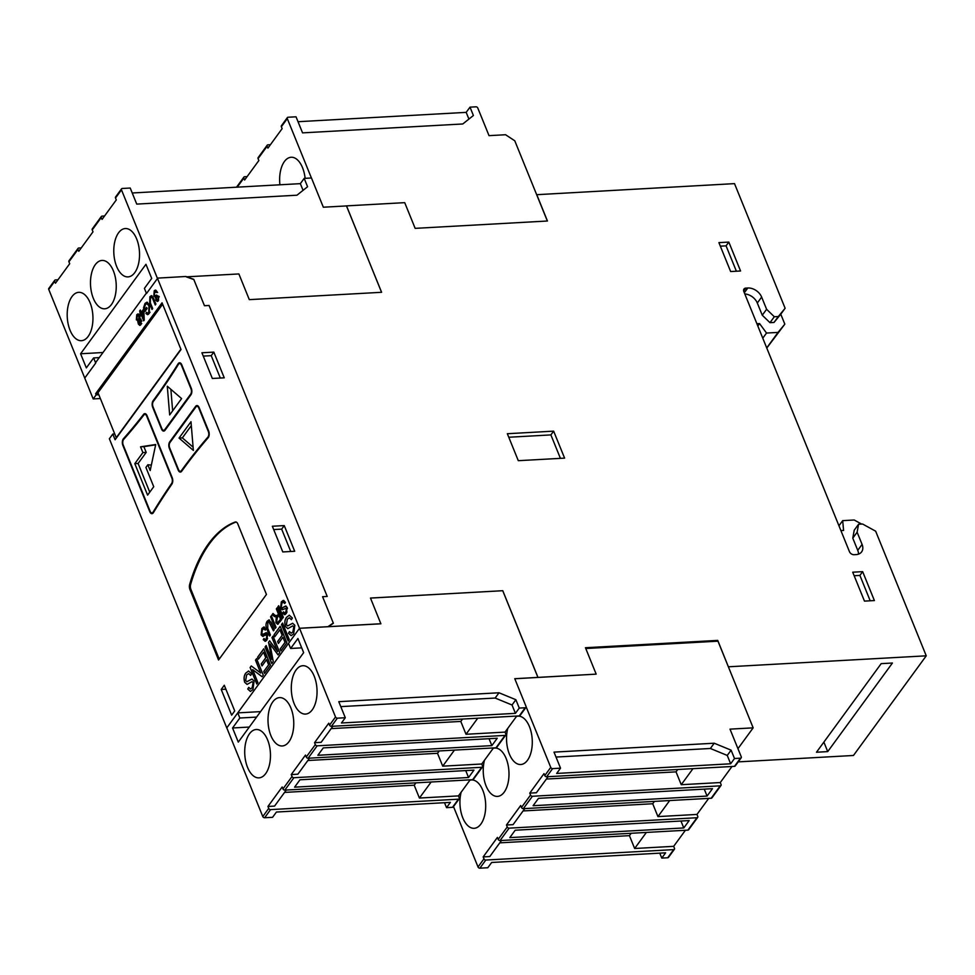 <?xml version="1.0" encoding="UTF-8"?>
<svg xmlns="http://www.w3.org/2000/svg" width="975" height="975" viewBox="0 0 975 975"><rect width="100%" height="100%" fill="white"/><g stroke="black" fill="none" stroke-linecap="round" stroke-linejoin="round"><path stroke-width="1.46" d="M585.768 648.521L717.966 641.184L753.163 727.85L730.007 729.142L741.256 756.819A1.56 1.109 -143.9 0 1 740.452 758.184L734.504 758.513L730.653 763.791L556.676 773.443L560.528 768.166L554.007 752.115L714.224 743.218L731.104 750.165L734.504 758.513M737.941 748.678L753.163 727.85M469.901 780.219A24.217 12.833 86.8 0 1 471.473 779.939A24.217 12.833 86.8 0 1 482.844 790.396A24.217 12.833 86.8 0 1 484.721 815.051A24.217 12.833 86.8 0 1 474.167 828.299A24.217 12.833 86.8 0 1 462.784 817.854A24.217 12.833 86.8 0 1 461.175 792.163M493.192 748.325A24.217 12.833 86.8 0 1 494.776 748.044A24.217 12.833 86.8 0 1 506.147 758.501A24.217 12.833 86.8 0 1 508.012 783.157A24.217 12.833 86.8 0 1 497.457 796.404A24.217 12.833 86.8 0 1 486.086 785.96A24.217 12.833 86.8 0 1 484.465 760.268M516.482 716.43A24.217 12.833 86.8 0 1 518.066 716.162A24.217 12.833 86.8 0 1 529.437 726.607A24.217 12.833 86.8 0 1 531.302 751.274A24.217 12.833 86.8 0 1 520.747 764.522A24.217 12.833 86.8 0 1 509.377 754.065A24.217 12.833 86.8 0 1 507.768 728.374M631.166 833.284L629.436 835.648L499.797 842.839M629.436 835.648L634.652 848.494L646.376 832.431M501.516 840.474L489.791 856.537L483.173 856.903L483.966 858.841L478.018 866.97A1.56 1.109 36.1 0 0 479.858 868.189L487.805 867.738L491.656 862.473L665.62 852.82L661.769 858.085L667.729 857.756A1.56 1.109 36.1 0 0 668.46 857.391L674.408 849.262A1.56 1.109 -143.9 0 1 673.664 849.615L485.806 860.047A1.56 1.109 -143.9 0 1 483.966 858.841M654.457 801.389L652.726 803.753L523.087 810.944M652.726 803.753L657.942 816.599L669.679 800.548M524.806 808.58L513.082 824.643L506.464 825.008L507.256 826.946L498.201 839.353A1.56 1.109 36.1 0 0 500.041 840.56L687.899 830.127A1.56 1.109 36.1 0 0 688.642 829.762L697.698 817.367A1.56 1.109 -143.9 0 1 696.954 817.733L509.096 828.153A1.56 1.109 -143.9 0 1 507.256 826.946M677.747 769.494L676.028 771.859L546.378 779.062M676.028 771.859L681.245 784.704L692.969 768.653M548.108 776.697L536.372 792.748L529.766 793.114L530.546 795.052L521.491 807.458A1.56 1.109 36.1 0 0 523.331 808.665L711.189 798.245A1.56 1.109 36.1 0 0 711.933 797.879L720.988 785.472A1.56 1.109 -143.9 0 1 720.257 785.838L532.399 796.27A1.56 1.109 -143.9 0 1 530.546 795.052M509.815 837.61L515.202 830.225L689.167 820.572L683.78 827.946L509.815 837.61M680.964 821.023L683.78 827.946M704.267 789.128L707.07 796.063L533.106 805.716L538.505 798.33L712.469 788.678L707.07 796.063M483.173 856.903L497.408 837.415L498.201 839.353M685.413 830.273L673.676 846.324L674.468 848.262A1.56 1.109 -143.9 0 1 674.408 849.262M673.676 846.324L634.652 848.494M506.464 825.008L520.699 805.521L521.491 807.458M708.703 798.379L696.979 814.43L697.759 816.368A1.56 1.109 -143.9 0 1 697.698 817.367M696.979 814.43L657.942 816.599M529.766 793.114L544.001 773.626L544.781 775.564A1.56 1.109 36.1 0 0 546.634 776.77L734.492 766.35A1.56 1.109 36.1 0 0 735.223 765.984L741.195 757.819M731.993 766.484L720.269 782.547L721.049 784.473A1.56 1.109 -143.9 0 1 720.988 785.472M720.269 782.547L681.245 784.704M556.018 757.051L710.373 748.483L727.253 755.43L730.653 763.791M727.253 755.43L731.104 750.165M710.373 748.483L714.224 743.218M659.758 853.137L661.769 858.085M514.8 678.746L596.176 674.139L514.776 678.697L526.025 706.388A1.56 1.109 -143.9 0 1 525.22 707.753L519.273 708.082L515.422 713.347L341.457 722.999L345.296 717.734L338.776 701.671L499.005 692.774L515.872 699.721L519.273 708.082M453.497 806.593L478.018 866.97M560.528 768.166L552.593 768.617A1.56 1.109 -143.9 0 1 550.753 767.398L526.11 706.741M547.353 221.008L514.776 140.79L505.562 134.733L489.023 135.647L477.799 108.03A1.56 1.109 36.1 0 0 475.958 106.811L470.011 107.153L473.399 115.501L462.784 123.971L302.555 132.868L296.034 116.805L288.1 117.244A1.56 1.109 36.1 0 0 287.296 118.597L311.415 177.986M132.222 192.989L300.337 183.653L304.188 178.388L311.464 177.986L323.334 207.212L346.478 205.932L381.603 292.293L249.308 299.642L238.875 273.938L186.298 276.851L193.83 279.557L204.433 305.675L208.991 305.492M717.137 641.233L717.746 640.392L728.41 666.888M596.176 674.139L585.451 647.729L717.746 640.392M102.984 352.523L80.596 353.767L86.336 367.892L93.624 357.935L95.708 363.066L84.752 378.068L48.75 289.417A1.56 1.109 36.1 0 1 48.811 288.417L54.758 280.288A1.56 1.109 36.1 0 0 54.698 281.275L48.75 289.417M99.267 357.618L93.624 357.935M304.188 178.388L307.576 186.737L296.961 195.207L136.744 204.104L130.223 188.041L122.277 188.48A1.56 1.109 -143.9 0 0 121.473 189.845L157.475 278.497L146.506 293.524L144.41 288.393L151.698 278.423L145.958 264.286L80.596 353.767M301.702 647.863L290.623 648.473L288.539 643.342L299.52 628.302L328.295 626.706L333.377 623.269L322.579 596.7L333.292 623.037L327.844 626.73M260.581 711.616L237.754 712.883L239.838 718.014L232.562 727.984L238.29 742.121L303.652 652.641L297.911 638.515L290.623 648.473M256.571 717.088L239.838 718.014M249.295 727.057L232.562 727.984M279.923 184.787A24.217 12.833 86.8 0 1 291.172 157.255A24.217 12.833 86.8 0 1 302.543 167.712A24.217 12.833 86.8 0 1 305.126 178.34M70.042 330.232A24.217 12.833 86.8 0 1 68.177 305.577A24.217 12.833 86.8 0 1 78.731 292.329A24.217 12.833 86.8 0 1 90.102 302.774A24.217 12.833 86.8 0 1 91.967 327.442A24.217 12.833 86.8 0 1 81.412 340.689A24.217 12.833 86.8 0 1 70.042 330.232M93.332 298.35A24.217 12.833 86.8 0 1 91.467 273.683A24.217 12.833 86.8 0 1 102.022 260.435A24.217 12.833 86.8 0 1 113.393 270.879A24.217 12.833 86.8 0 1 115.257 295.547A24.217 12.833 86.8 0 1 104.703 308.795A24.217 12.833 86.8 0 1 93.332 298.35M116.634 266.455A24.217 12.833 86.8 0 1 114.757 241.788A24.217 12.833 86.8 0 1 125.312 228.54A24.217 12.833 86.8 0 1 136.683 238.997A24.217 12.833 86.8 0 1 138.56 263.652A24.217 12.833 86.8 0 1 128.005 276.9A24.217 12.833 86.8 0 1 116.634 266.455M247.565 767.41A24.217 12.833 86.8 0 1 245.688 742.755A24.217 12.833 86.8 0 1 256.242 729.507A24.217 12.833 86.8 0 1 267.625 739.952A24.217 12.833 86.8 0 1 269.49 764.619A24.217 12.833 86.8 0 1 258.936 777.867A24.217 12.833 86.8 0 1 247.565 767.41M270.855 735.528A24.217 12.833 86.8 0 1 268.99 710.86A24.217 12.833 86.8 0 1 279.545 697.612A24.217 12.833 86.8 0 1 290.916 708.057A24.217 12.833 86.8 0 1 292.78 732.725A24.217 12.833 86.8 0 1 282.226 745.973A24.217 12.833 86.8 0 1 270.855 735.528M294.145 703.633A24.217 12.833 86.8 0 1 292.281 678.966A24.217 12.833 86.8 0 1 302.835 665.718A24.217 12.833 86.8 0 1 314.206 676.175A24.217 12.833 86.8 0 1 316.071 700.83A24.217 12.833 86.8 0 1 305.516 714.078A24.217 12.833 86.8 0 1 294.145 703.633M766.777 348.038L784.826 324.151L778.038 332.414L766.521 333.048L759.574 323.578L756.905 323.724M54.698 281.275L55.465 283.201L69.7 263.713L68.933 261.788A1.56 1.109 -143.9 0 1 68.993 260.8L78.049 248.393A1.56 1.109 36.1 0 0 77.988 249.393L68.933 261.788M57.964 279.788L55.49 279.923A1.56 1.109 36.1 0 0 54.758 280.288M77.988 249.393L78.768 251.306L93.003 231.818L92.223 229.905A1.56 1.109 -143.9 0 1 92.284 228.906L101.339 216.499A1.56 1.109 36.1 0 0 101.278 217.498L92.223 229.905M81.254 247.894L78.792 248.028A1.56 1.109 36.1 0 0 78.049 248.393M101.278 217.498L102.058 219.412L116.293 199.924L115.513 198.01A1.56 1.109 -143.9 0 1 115.574 197.011L121.546 188.845M104.557 215.999L102.083 216.133A1.56 1.109 36.1 0 0 101.339 216.499M270.404 144.714L267.93 144.848A1.56 1.109 36.1 0 0 267.138 146.213L258.07 158.62A1.56 1.109 -143.9 0 1 258.131 157.621L267.199 145.214M287.296 118.597L281.373 126.726L282.141 128.639L267.906 148.127L267.138 146.213M281.373 126.726A1.56 1.109 -143.9 0 1 281.434 125.726L287.357 117.609M247.114 176.609L244.64 176.743A1.56 1.109 36.1 0 0 243.835 178.108L237.217 187.163M258.07 158.62L258.85 160.534L244.615 180.022L243.835 178.108M823.875 742.109L827.726 751.603L816.477 752.237L881.181 663.646L892.43 663.024L827.726 751.603M415.935 782.84L414.204 785.204L284.566 792.407M414.204 785.204L419.421 798.05L431.157 781.999M286.284 790.043L274.56 806.093L267.942 806.459L268.734 808.397L262.787 816.538A1.56 1.109 36.1 0 0 264.639 817.745L272.573 817.306L276.425 812.041L450.389 802.376L446.538 807.653L452.497 807.324A1.56 1.109 36.1 0 0 453.229 806.959L459.176 798.818A1.56 1.109 -143.9 0 1 458.433 799.183L270.575 809.616A1.56 1.109 -143.9 0 1 268.734 808.397M439.225 750.957L437.507 753.309L307.856 760.512M437.507 753.309L442.723 766.167L454.447 750.104M309.587 758.148L297.85 774.199L291.245 774.577L292.025 776.514L282.969 788.909A1.56 1.109 36.1 0 0 284.81 790.128L472.668 779.695A1.56 1.109 36.1 0 0 473.411 779.33L482.467 766.923A1.56 1.109 -143.9 0 1 481.735 767.288L293.877 777.721A1.56 1.109 -143.9 0 1 292.025 776.514M462.516 719.062L460.797 721.427L331.147 728.618M460.797 721.427L466.013 734.273L477.738 718.222M332.877 726.253L321.153 742.316L314.535 742.682L315.327 744.62L306.26 757.014A1.56 1.109 36.1 0 0 308.112 758.233L495.97 747.801A1.56 1.109 36.1 0 0 496.702 747.435L505.769 735.04A1.56 1.109 -143.9 0 1 505.026 735.406L317.168 745.826A1.56 1.109 -143.9 0 1 315.327 744.62M294.584 787.166L299.971 779.793L473.947 770.128L468.548 777.514L294.584 787.166M465.733 770.591L468.548 777.514M489.036 738.697L491.851 745.619L317.874 755.284L323.273 747.898L497.238 738.246L491.851 745.619M267.942 806.459L282.177 786.971L282.969 788.909M470.182 779.829L458.457 795.892L459.237 797.83A1.56 1.109 -143.9 0 1 459.176 798.818M458.457 795.892L419.421 798.05M291.245 774.577L305.48 755.077L306.26 757.014M493.472 747.947L481.747 763.998L482.528 765.936A1.56 1.109 -143.9 0 1 482.467 766.923M481.747 763.998L442.723 766.167M314.535 742.682L328.77 723.194L329.562 725.132A1.56 1.109 36.1 0 0 331.403 726.338L519.261 715.906A1.56 1.109 36.1 0 0 520.004 715.553L525.964 707.387M516.762 716.052L505.038 732.103L505.83 734.041A1.56 1.109 -143.9 0 1 505.769 735.04M505.038 732.103L466.013 734.273M744.815 293.938A11.712 8.348 -143.9 0 1 757.307 303.018L762.267 315.217L766.606 309.282L761.646 297.082A11.712 8.348 36.1 0 0 747.813 287.991L745.826 288.1A3.9 2.779 36.1 0 0 743.974 289.014A3.9 2.779 36.1 0 0 743.815 291.501L849.469 551.692A3.9 2.779 36.1 0 0 854.088 554.714L856.062 554.604A11.712 8.348 36.1 0 0 861.62 551.874A11.712 8.348 36.1 0 0 862.083 544.416L857.122 532.216L858.573 524.245L862.595 524.026L875.648 531.18L926.25 655.822L853.454 755.479L738.233 761.877M858.573 524.245L854.234 530.181L852.784 538.151L857.744 550.351A11.712 8.348 -143.9 0 1 858.487 554.141M852.784 538.151L857.122 532.216M762.267 315.217L769.982 322.676L774.308 316.741L766.606 309.282M769.982 322.676L773.992 322.457L778.33 316.522L774.308 316.741M536.664 194.695L734.516 183.629L785.119 308.258L778.33 316.522M773.992 322.457L780.78 314.194L784.826 324.151M785.119 308.258L780.78 314.194M298.033 121.704L466.184 112.369L468.914 119.084M466.184 112.369L470.011 107.153M300.337 183.653L303.054 190.344M340.787 706.619L495.154 698.051L512.033 704.998L515.422 713.347M512.033 704.998L515.872 699.721M495.154 698.051L499.005 692.774M720.342 246.163L726.07 245.846L736.381 271.221M730.641 271.538L718.904 242.629L728.825 242.08L740.561 270.989L730.641 271.538M726.07 245.846L728.825 242.08M854.161 575.725L859.901 575.408L870.2 600.795M864.472 601.112L852.723 572.203L862.656 571.643L874.392 600.563L864.472 601.112M859.901 575.408L862.656 571.643M508.779 437.239L550.887 434.911L560.418 458.36M518.298 460.688L507.341 433.717L553.642 431.145L564.598 458.128L518.298 460.688M550.887 434.911L553.642 431.145M536.737 194.598L547.45 221.008L415.155 228.357L404.722 202.654L346.515 205.883L381.554 292.293M370.5 598.089L502.771 590.704L537.968 677.369M502.747 590.753L537.932 677.418M328.295 626.706L380.884 623.793L370.476 598.053L502.771 590.704M444.527 802.705L446.538 807.653M209.04 305.419L327.21 596.444L322.579 596.7L327.21 596.444L209.064 305.48L204.47 305.736L193.757 279.337L185.835 276.486L157.328 278.131M237.754 712.883L226.797 727.874L262.787 816.538M380.908 623.744L328.331 626.669M345.296 717.734L337.362 718.173A1.56 1.109 -143.9 0 1 335.522 716.966L157.365 278.07M759.574 323.578L757.819 325.979M840.913 530.595L843.57 530.449L842.693 520.638L854.21 520.004L861.644 524.075M842.693 520.638L838.951 525.769M778.038 332.414L766.728 347.904M766.521 333.048L762.779 338.179M926.25 655.822L728.471 666.79M276.668 621.575L277.656 622.55L280.544 619.259L278.96 615.359L277.302 617.638L276.681 621.611M143.532 317.887L143.276 311.403L141.728 313.511L143.532 317.887M138.097 320.019L140.083 319.495L138.767 319.568L138.95 316.339L137.183 315.729L137 318.971L138.767 319.568L138.084 320.007M139.169 315.217L137.183 315.729M286.028 612.824L287.052 612.008L285.736 612.081M287.284 607.827L282.238 609.777L280.544 608.266L281.336 601.855L283.274 600.381L285.431 602.343L284.724 603.501L283.274 602.172L281.909 603.159L283.932 600.515M282.896 609.57L281.714 607.778M285.346 602.477L284.493 602.184M281.921 603.135L281.239 607.084L282.092 607.888L286.199 606.145M285.248 614.494L284.115 612.775M282.092 607.888L285.614 606.011L287.137 607.401L286.345 613.421L284.566 614.701L282.701 612.995L283.408 611.837L284.615 612.946L285.76 612.129L286.418 608.558L287.454 608.497M284.03 612.922L282.701 612.995M282.652 601.782L281.336 601.855M281.873 608.193L280.544 608.266M283.347 617.285L282.592 618.321L277.912 606.767L278.655 605.743L283.347 617.285M279.057 606.706L277.912 606.767M280.105 615.298L278.96 615.359M279.094 622.428L279.996 621.672L278.667 621.745M280.02 621.721L281.751 619.344M281.69 619.198L280.544 619.259M277.448 617.443L273.341 614.762L273.804 614.128M278.277 624.012L277.217 622.501L275.901 622.574L276.266 617.236L277.582 617.163L276.01 617.248M273.341 614.762L272.013 614.835L273 613.494C274.536 615.396 276.059 615.968 277.534 615.213L276.681 615.92L277.997 615.847L279.618 614.092M275.632 616.505L274.304 616.578M276.266 617.236L272.013 614.835M277.497 608.851L276.339 608.912L277.095 607.876L281.787 619.43L277.631 624.293L275.901 622.574M279.557 613.945L278.411 614.018L276.339 608.912M278.862 615.14L277.534 615.213L278.411 614.018M276.022 627.315L275.267 628.351L270.587 616.797L271.342 615.761L276.022 627.315M271.733 616.736L270.587 616.797M271.062 622.123L268.82 621.697L267.796 622.489L267.735 628.327L270.428 634.981L269.673 636.017L266.967 629.362C265.602 626.255 265.675 623.537 267.187 621.221L268.905 619.942L271.501 623.147L274.207 629.801L273.451 630.837L268.82 621.697M267.686 622.635L269.551 620.088M271.903 624.134L270.757 624.195M268.503 621.148L267.187 621.221M268.125 629.289L266.967 629.362M266.565 639.466L267.601 638.649L266.272 638.723L266.967 635.188L266.236 634.469L267.832 634.469M263.445 636.212L262.263 634.408M262.433 629.826L264.481 627.144M265.895 629.119L265.042 628.826M263.201 628.412L261.873 628.485L263.823 627.01L265.968 628.985L265.273 630.142L263.823 628.814L262.458 629.789L261.788 633.713L263.957 634.445L266.736 632.787M265.785 641.123L264.652 639.417M262.628 634.518L266.151 632.653L267.674 634.043L266.882 640.063L265.115 641.331L263.25 639.637L263.957 638.479L265.163 639.576L266.297 638.759M264.566 639.551L263.25 639.637M262.409 634.822L261.093 634.896L261.873 628.485M267.991 635.127L264.834 635.261L262.787 636.407L261.093 634.896M153.806 296.156L157.048 297.204L153.818 296.144L154.221 290.806L155.33 290.075L156.926 291.452L156.353 292.5L154.623 291.866L154.44 295.23L156.183 295.742L156.561 295.011L156.512 299.349L157.889 299.788L158.742 296.168L158.328 300.8L157.267 301.482L155.854 300.215L155.744 297.277L155.171 297.509M157.974 301.178L155.842 300.227M157.84 299.288L156.512 299.349M157.658 292.451L154.611 291.842M155.123 291.501L155.988 290.27M156.439 297.265L155.744 297.302M159.315 296.79L157.987 296.863M157.499 295.657L155.452 296.217M155.561 290.757L154.233 290.83M153.063 297.229L150.406 297.838L150.357 302.847L152.673 308.539L152.027 309.428L149.711 303.725L149.882 296.753L151.357 295.657L153.587 298.411L155.903 304.115L155.257 304.992L152.941 299.301C152.246 297.229 151.405 296.741 150.406 297.838M150.723 297.473L152.002 295.839M153.928 299.24L152.941 299.301M151.21 296.68L149.882 296.753M150.686 303.676L149.711 303.725M145.86 310.269L145.507 309.392M145.848 304.139L146.299 303.383L144.982 303.457L146.835 302.213L149.602 304.968L149.151 313.56L147.554 314.669L145.921 313.499L146.433 312.28L147.615 313.109L148.724 312.341L148.98 305.906L146.835 303.578L145.507 304.541L144.422 307.6L145.165 309.416L147.103 308.49M149.163 304.054L148.139 303.652M147.664 313.121L149.65 312.731M148.273 314.425L147.383 313.085M146.323 303.42L147.554 302.335M145.165 309.416L146.652 307.381L147.127 308.539L144.982 311.464L143.52 307.844L144.982 303.469M150.284 305.882L148.956 305.955M150.04 312.244L148.712 312.317M147.237 313.426L145.909 313.499M144.836 307.771L143.52 307.844M143.898 311.378L143.276 311.403M141.424 314.377L141.607 312.341M144.178 318.679L143.849 317.887M140.656 310.879L139.681 310.928L140.327 310.038L141.265 312.353L142.582 312.28L143.849 310.55M142.07 314.34L140.437 315.291L139.681 310.928M141.265 312.353L143.398 309.428L143.873 310.586L144.227 320.105L143.691 320.824L141.083 314.401M141.936 313.17L140.619 313.243M141.29 314.06L139.973 314.133M140.339 323.115L141.753 323.627L140.437 323.7L140.595 321.128L139.169 320.617L139.011 323.188L140.437 323.7L139.888 324.041M141.034 320.19L139.169 320.617M138.511 315.656L140.266 316.266L138.95 316.351M140.498 320.543L141.911 321.055L140.595 321.128M140.51 325.089L139.681 324.017L138.365 324.09L137.743 321.25M137.694 315.327L138.608 314.096M138.292 321.116L139.62 321.043L137.658 319.751M140.997 319.142L139.669 319.215L141.229 320.214L140.851 324.712L139.791 325.418L138.365 324.078M137.67 319.776L136.342 319.849L136.768 314.706L137.963 313.913L139.596 315.461L140.107 319.069M138.109 314.657L136.78 314.73M138.95 321.043L136.329 319.824M250.441 691.446L247.808 689.008L248.783 687.424M245.858 673.091L248.576 670.983L251.647 673.798L250.636 675.456L248.625 673.579L246.614 674.968L245.663 680.562L246.931 681.708L251.94 679.039L254.073 681.025L252.952 689.63L250.404 691.446L247.748 689.008L248.759 687.363L250.49 688.984L252.172 687.765L253.134 682.658L252.05 681.647L247.089 684.413L244.737 682.244C243.689 678.527 244.067 675.48 245.858 673.091L248.601 670.983M250.673 675.395L248.625 673.579M246.87 681.708L251.903 679.039M244.737 682.244L244.664 682.256C243.628 678.539 243.994 675.48 245.785 673.091M247.089 684.413L244.664 682.256M253.134 682.658L252.086 681.647M252.172 687.765L253.061 682.671M250.563 688.984L252.111 687.777M256.839 683.963L250.161 667.522L251.294 665.974M262.141 676.711L252.671 669.654L257.875 682.549L256.791 684.023L250.1 667.522L251.257 665.937L260.691 673.03L255.487 660.136L256.571 658.661L263.274 675.163L262.117 676.747L252.671 669.654M260.691 673.03L255.56 660.136L256.596 658.722M258.46 659.076L257.705 657.199L263.811 648.838M262.043 665.84L261.288 663.963L265.822 657.759L263.555 652.19L258.412 659.137L257.632 657.211L263.786 648.789L270.489 665.279L264.554 673.408L263.762 671.483L268.625 664.828L266.541 659.685L262.007 665.901L261.215 663.963L265.748 657.759L263.494 652.19M264.591 673.347L263.835 671.483L268.686 664.828L266.541 659.685M271.806 663.475L265.127 647.034L266.163 645.608M278.107 654.859L269.965 644.024L273.256 661.489L271.769 663.536L265.066 647.034L266.138 645.56L271.745 659.356L268.6 642.281L269.648 640.843L277.668 651.605L271.964 637.577L273.049 636.102L279.752 652.604L278.07 654.908L269.99 644M277.631 651.653L272.037 637.577L273.073 636.163M268.6 642.281L269.624 640.794M271.83 659.319L268.527 642.293M274.865 636.626L274.097 634.749L280.203 626.389M278.448 643.378L277.68 641.513L282.214 635.31L279.959 629.74L274.816 636.687L274.036 634.749L280.178 626.328L286.882 642.83L280.946 650.959L280.166 649.033L285.017 642.379L282.933 637.236L278.399 643.439L277.619 641.513L282.153 635.31L279.886 629.74M280.995 650.898L280.227 649.021L285.09 642.379L282.933 637.236M288.234 640.977L281.556 624.536L282.592 623.122M289.27 639.563L288.198 641.038L281.495 624.536L282.567 623.062L289.27 639.563M287.674 625.926L292.646 623.269L294.816 625.255L293.682 633.86L291.147 635.676L288.551 633.226L289.526 631.642L291.233 633.202L292.853 631.995L293.804 626.888L292.756 625.865L287.832 628.631L285.407 626.474C284.371 622.757 284.737 619.71 286.528 617.321L289.307 615.213L292.378 618.016L291.379 619.673L289.368 617.809L287.345 619.186L286.394 624.792L287.674 625.926L292.671 623.269M291.415 619.612L289.429 617.797M287.857 628.631L285.468 626.474C284.432 622.757 284.81 619.698 286.589 617.309L289.343 615.201M291.233 633.202L292.914 631.995L293.865 626.888L292.756 625.865M291.147 635.676L288.49 633.238L289.502 631.593M162.63 304.237L98 392.718L116.257 437.69L180.887 349.208M155.647 444.844L143.861 446.635L146.201 452.4L138.109 463.466L149.76 492.156M147.847 464.783L145.909 467.439L153.733 486.72L147.591 495.129L134.806 463.649L142.886 452.583L140.558 446.818L155.72 444.515L150.187 470.547L147.847 464.783L151.344 465.075M140.558 446.818L143.861 446.635M134.806 463.649L138.109 463.466M142.886 452.583L146.201 452.4M170.869 389.305L172.648 410.841M181.606 398.58L169.662 414.936L167.286 386.222L181.606 398.58M191.319 425.612L182.362 437.885L193.099 447.147M179.047 438.067L190.99 421.7L193.367 450.426L179.047 438.067L182.362 437.885M180.058 362.858A4.692 2.486 -93.2 0 0 179.156 363.687M163.239 430.231A4.692 2.486 -93.2 0 0 164.227 430.962M181.045 363.577A3.9 2.072 -93.2 0 0 180.594 363.517L179.595 363.565A3.9 2.072 86.8 0 1 181.435 365.247L190.966 388.757A3.9 2.072 86.8 0 1 190.661 394.18L164.775 429.609A3.9 2.072 86.8 0 1 163.69 430.304A3.9 2.072 86.8 0 1 161.85 428.61L153.026 406.88A3.9 2.072 86.8 0 1 153.355 401.444A792.919 420.176 -93.2 0 0 178.388 364.431A3.9 2.072 86.8 0 1 179.595 363.565M163.69 430.304L164.69 430.243A3.9 2.072 -93.2 0 0 165.128 430.121M190.917 394.826L165.031 430.255A4.692 2.486 86.8 0 1 163.727 431.084A4.692 2.486 86.8 0 1 161.533 429.061L152.709 407.331A4.692 2.486 86.8 0 1 153.087 400.798A792.139 419.762 -93.2 0 0 178.108 363.821A4.692 2.486 86.8 0 1 179.546 362.785A4.692 2.486 86.8 0 1 181.752 364.808L191.295 388.306A4.692 2.486 86.8 0 1 190.917 394.826M145.324 413.692A4.692 2.486 -93.2 0 0 144.568 414.338A792.139 419.762 86.8 0 1 144.41 414.533M151.478 512.838A4.692 2.486 -93.2 0 0 152.466 513.557M151.929 512.899A3.9 2.072 86.8 0 1 150.089 511.217L123.203 445.014A3.9 2.072 86.8 0 1 123.667 439.42A792.919 420.176 -93.2 0 0 143.825 415.045A3.9 2.072 86.8 0 1 144.873 414.412A3.9 2.072 86.8 0 1 146.701 416.093L171.892 478.128A3.9 2.072 86.8 0 1 171.612 483.503A792.919 420.176 -93.2 0 0 153.148 512.021A3.9 2.072 86.8 0 1 151.929 512.899L152.917 512.85A3.9 2.072 -93.2 0 0 153.355 512.728M146.311 414.424A3.9 2.072 -93.2 0 0 145.86 414.351L144.873 414.412M147.03 415.655L172.209 477.689A4.692 2.486 86.8 0 1 171.88 484.136A792.139 419.762 -93.2 0 0 153.428 512.618A4.692 2.486 86.8 0 1 151.966 513.679A4.692 2.486 86.8 0 1 149.772 511.656L122.887 445.465A4.692 2.486 86.8 0 1 123.423 438.738A792.139 419.762 -93.2 0 0 143.569 414.387A4.692 2.486 86.8 0 1 144.824 413.632A4.692 2.486 86.8 0 1 147.03 415.655M197.425 405.624A4.692 2.486 -93.2 0 0 196.609 406.331L196.511 406.465M179.887 471.242A4.692 2.486 -93.2 0 0 180.875 471.961M180.338 471.303A3.9 2.072 86.8 0 1 178.51 469.621L169.674 447.891A3.9 2.072 86.8 0 1 169.991 442.467L195.877 407.026A3.9 2.072 86.8 0 1 196.962 406.343A3.9 2.072 86.8 0 1 198.803 408.025L208.333 431.523A3.9 2.072 86.8 0 1 207.907 437.105A792.919 420.176 -93.2 0 0 181.435 470.608A3.9 2.072 86.8 0 1 180.338 471.303L181.338 471.254A3.9 2.072 -93.2 0 0 181.777 471.132M198.413 406.356A3.9 2.072 -93.2 0 0 197.962 406.283L196.962 406.343M199.119 407.587L208.662 431.084A4.692 2.486 86.8 0 1 208.138 437.775A792.139 419.762 -93.2 0 0 181.691 471.242A4.692 2.486 86.8 0 1 180.387 472.083A4.692 2.486 86.8 0 1 178.181 470.06L169.358 448.329A4.692 2.486 86.8 0 1 169.735 441.821L195.609 406.38A4.692 2.486 86.8 0 1 196.926 405.563A4.692 2.486 86.8 0 1 199.119 407.587M236.121 522.003A136.707 72.442 -93.2 0 0 190.661 584.342A4.692 2.486 -93.2 0 0 190.929 589.461L219.217 659.112M237.815 523.965L266.443 594.445L218.558 660.002L189.942 589.522A4.692 2.486 86.8 0 1 189.662 584.403A136.707 72.442 86.8 0 1 235.231 522.027A4.692 2.486 86.8 0 1 235.621 521.942A4.692 2.486 86.8 0 1 237.815 523.965M98.816 394.753L96.135 394.899L93.186 398.933L100.352 398.531M96.135 394.899L95.648 393.705L98.329 393.547M95.648 393.705L162.045 302.798L181.009 349.525L115.099 439.762L112.795 434.07L114.745 433.96M112.795 434.07L109.358 438.762L226.773 727.923M221.215 689.459L224.287 685.254L234.719 710.946L231.648 715.162L221.215 689.459L225.883 689.203M203.263 356.107L211.234 355.668L220.313 378.044M201.91 352.779L213.817 352.121L224.25 377.825L212.343 378.483L201.91 352.779M211.234 355.668L213.817 352.121M273.695 529.571L281.665 529.12L290.745 551.497M294.694 551.277L282.787 551.935L272.342 526.244L284.249 525.586L294.694 551.277M281.665 529.12L284.249 525.586M288.551 643.354L237.766 712.871M327.88 626.693L299.569 628.266M146.347 293.158L95.55 362.7M84.593 377.703L93.186 398.933M740.452 758.184L734.492 766.35M550.753 767.398L544.781 775.564M552.593 768.617L546.634 776.77M720.257 785.838L711.189 798.245M532.399 796.27L523.331 808.665M696.954 817.733L687.899 830.127M673.664 849.615L667.729 857.756M509.096 828.153L500.041 840.56M485.806 860.047L479.858 868.189M857.744 550.351L862.083 544.416M743.669 291.05L745.826 288.1M744.327 292.756L747.813 287.991M757.307 303.018L761.646 297.082M121.473 189.845L115.513 198.01M525.22 707.753L519.261 715.906M335.522 716.966L329.562 725.132M337.362 718.173L331.403 726.338M505.026 735.406L495.97 747.801M317.168 745.826L308.112 758.233M481.735 767.288L472.668 779.695M458.433 799.183L452.497 807.324M293.877 777.721L284.81 790.128M270.575 809.616L264.639 817.745M190.661 394.18L191.307 394.144M164.775 429.609L165.543 429.573M153.087 400.798L153.855 400.762M178.108 363.821L179.01 363.773M171.612 483.503L172.246 483.466M153.148 512.021L153.818 511.985M123.423 438.738L124.3 438.689M143.569 414.387L144.568 414.338M207.907 437.105L208.601 437.068M181.435 470.608L182.191 470.572M169.735 441.821L170.491 441.773M195.609 406.38L196.609 406.331M189.942 589.522L190.929 589.461M189.662 584.403L190.661 584.342M235.231 522.027L236.023 521.978M243.896 177.109L236.523 187.2M284.493 602.123L283.42 602.184M286.028 612.885L284.7 612.958M279.094 622.477L277.765 622.55M265.042 628.753L263.969 628.814M266.577 639.527L265.249 639.6M158.681 300.081L157.353 300.154M156.817 296.144L155.488 296.217M156.536 291.415L155.257 291.488M148.139 303.566L147.225 303.615M141.229 323.956L139.986 324.029"/></g></svg>
